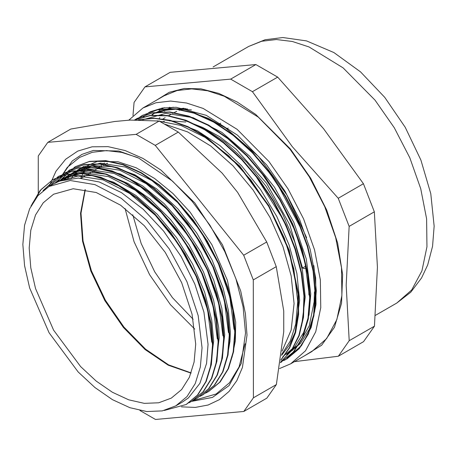 <?xml version="1.0" encoding="UTF-8"?>
<svg xmlns="http://www.w3.org/2000/svg" width="457" height="457" viewBox="0 0 457 457"><rect width="100%" height="100%" fill="white"/><g stroke="black" fill="none" stroke-linecap="round" stroke-linejoin="round"><path stroke-width="0.69" d="M159.082 118.689L159.853 117.569M161.618 115.227L162.195 114.513M164.514 111.896L164.783 111.622M168.867 107.852L169.633 107.241M306.053 267.728L304.351 268.71L302.517 268.002L305.739 266.145M302.517 268.002L289.818 224.787L266.677 183.337L236.269 149.348L219.617 136.66L202.765 127.474M185.833 122.002L169.336 120.802M164.411 121.391L161.075 122.082M125.058 208.438L134.067 241.742L149.599 274.714L170.387 304.648L194.722 329.103M193.157 319.272L172.438 297.673L154.672 271.784L141.133 243.45L132.787 214.71M172.626 113.382L176.722 111.297M179.213 110.286L184.028 108.806M184.845 108.612L185.376 108.498M172.158 108.766L191.443 109.914M152.461 114.867L153.055 114.536M155.734 113.142L170.684 108.749L187.49 108.937M149.37 112.171L143.395 116.883M286.967 358.219L301.489 345.578L311.234 327.401L316.044 304.442L315.661 277.896L310.114 249.156L299.683 219.726L284.922 191.14L266.597 164.891L237.457 135.186L206.29 115.341L176.156 107.309L162.412 108.012L150.01 111.874M230.665 79.124L144.978 86.887L170.187 72.326L255.88 64.568L230.665 79.124L252.458 91.686L277.673 77.13L323.567 128.685L363.441 183.72L338.231 198.275L292.331 146.72L252.458 91.686M144.978 86.887L134.095 102.408L132.964 115.587M349.222 340.716L346.172 285.277L349.142 226.364L374.357 211.808L377.408 267.242L374.437 326.161L349.222 340.716L338.34 356.237L363.555 341.682L374.437 326.161M255.88 64.568L277.673 77.13M349.142 226.364L338.231 198.275M363.441 183.72L374.357 211.808M294.382 361.681L338.34 356.237M156.34 100.26L169.221 92.325L184.24 88.481L200.931 88.841L218.772 93.399L237.212 102.008L255.674 114.404L290.389 148.902L310.686 178.219L326.738 210.186L337.603 242.947L342.647 274.583L341.573 303.242L334.455 327.263L321.694 345.229L304.048 356.1M279.507 368.565L290.669 363.823L311.805 351.622L326.652 338.591L336.86 319.552L341.899 295.502L341.499 267.693L335.684 237.589L324.761 206.753L309.298 176.808L290.098 149.313L258.262 117.129L224.278 96.238L207.604 90.777L191.734 88.864L177.105 90.543L164.097 95.781L142.961 107.983L128.754 120.208M290.669 363.823L305.516 350.793L315.73 331.753L320.763 307.704L320.363 279.895L314.553 249.79L303.625 218.954L288.161 189.009L268.967 161.515L237.132 129.331L203.142 108.44L186.467 102.979L170.604 101.066L155.968 102.745L142.961 107.983M195.682 344.144L192.083 314.176L181.629 282.655L165.217 252.304L144.269 225.724L120.579 205.204L96.187 192.511L73.2 188.741L53.583 194.214L43.232 202.805L35.543 214.979L30.802 230.277L29.202 248.105L30.802 267.779L35.543 288.544L53.583 330.143L80.592 366.571L96.204 381.058L112.445 392.277L128.68 399.806L144.298 403.354L158.688 402.783L171.301 398.11L181.663 389.513L189.358 377.316L194.094 361.995L195.682 344.144M88.784 165.011L87.59 166.502M86.984 167.302L85.785 168.999M85.196 169.884L84.025 171.775M83.448 172.775L82.334 174.848M81.786 175.939L80.746 178.19M283.757 360.59L286.996 358.854L299.284 348.64L308.349 334.084L313.879 315.793L315.633 294.457L313.525 270.887L307.67 246.015L298.232 220.794L285.614 196.184L270.276 173.152L252.784 152.581L233.835 135.249L214.133 121.87L194.425 112.902L175.477 108.737L157.996 109.543L142.418 115.37M280.501 362.595L293.72 351.839L302.797 337.3L308.309 318.992L310.075 297.661L307.967 274.103L302.094 249.225L292.68 224.004L280.044 199.401L264.712 176.356L247.226 155.791L228.272 138.465L208.569 125.064L188.867 116.124L169.907 111.942L152.438 112.748L136.814 118.62M280.564 362.184L291.395 350.879L299.158 335.746L303.528 317.278L304.391 296.176L301.683 273.189L295.49 249.116L286.059 224.844L273.68 201.24L258.811 179.133L241.982 159.316L223.759 142.527L204.816 129.32L185.805 120.214L167.405 115.518L150.25 115.381L134.981 119.865M280.872 360.167L289.624 347.897L295.61 332.513L298.598 314.45L298.512 294.279L289.23 250.196L268.836 205.644L239.776 166.125L205.593 136.5L187.856 126.572L170.415 120.374L153.803 118.106L138.517 119.785M286.59 359.088L298.878 348.874L307.938 334.318L313.473 316.027L315.221 294.691L313.119 271.121L307.258 246.254L297.827 221.028L285.202 196.419L269.864 173.386L252.378 152.815L233.43 135.483L213.727 122.105L194.014 113.142L175.065 108.972L157.585 109.777L142.236 115.472L135.9 119.837M280.495 362.601L293.308 352.073L302.391 337.54L307.904 319.232L309.669 297.901L307.555 274.337L301.689 249.459L292.274 224.238L279.638 199.635L264.3 176.591L246.82 156.031L227.86 138.705L208.163 125.304L188.461 116.364L169.501 112.176L152.027 112.982L136.677 118.7L134.741 119.877M280.575 362.093L291.269 350.708L298.907 335.541L303.174 317.089L303.962 296.033L301.22 273.126L295.016 249.156L285.608 224.987L273.28 201.491L258.479 179.475L241.736 159.727L223.61 142.972L204.753 129.759L185.828 120.608L167.479 115.821L150.359 115.552L135.083 119.865M280.906 359.927L289.492 347.611L295.336 332.239L298.221 314.239L298.078 294.177L288.801 250.385L268.579 206.141L239.788 166.822L205.896 137.203L188.284 127.195L170.941 120.848L154.38 118.369L139.099 119.78M157.299 120.808L180.972 125.447L205.056 137.397L228.786 155.877L250.727 179.83L269.596 207.746L284.225 237.971L293.8 268.659L297.764 301.403L295.736 324.053L290.298 340.916L281.689 354.386M255.629 175.768L283.072 219.474L289.881 234.978M261.313 172.7L280.707 201.331L295.365 231.55L304.905 262.232L308.829 291.52L308.903 294.993M266.911 169.547L277.313 183.754L301.112 228.826M314.456 291.777L314.136 301.866L309.246 325.761L298.838 344.235L286.653 354.443M151.855 114.541L159.682 110.914L183.994 108.24M30.967 206.09L40.033 190.558L52.686 179.75L66.859 174.465L83.02 173.734L100.523 177.556L118.729 185.828L136.934 198.178L154.443 214.162L170.592 233.156L184.777 254.4L196.436 277.108L205.153 300.392L210.586 323.345L212.528 345.086L210.94 364.789L205.844 381.658L197.481 395.082L186.165 404.519L164.349 410.455M43.078 190.638L58.25 176.545L72.423 171.244L88.578 170.524L106.087 174.351L124.287 182.606L142.493 194.979L160.007 210.945L176.151 229.94L190.335 251.196L202 273.897L210.711 297.181L216.155 320.134L218.092 341.87L216.498 361.573L211.414 378.453L203.039 391.866L191.729 401.315L188.878 402.817M49.545 186.17L63.814 173.334L77.993 168.039L94.136 167.302L111.651 171.152L129.851 179.39L148.057 191.763L165.571 207.741L181.715 226.723L195.893 247.985L207.569 270.687L216.27 293.965L221.708 316.924L223.662 338.66L222.051 358.351L216.978 375.248L208.603 388.65L197.287 398.093L194.453 399.595M55.063 183.04L69.373 170.113L83.557 164.84L99.7 164.086L117.215 167.936L135.421 176.191L153.615 188.547L171.129 204.536L187.284 223.513L201.451 244.775L213.128 267.482L221.839 290.755L227.266 313.713L229.225 335.461L227.615 355.14L222.536 372.032L214.167 385.445L202.845 394.877L200.012 396.373M59.804 180.978L60.353 180.207M60.627 179.835L74.931 166.896L89.115 161.629L105.264 160.881L122.773 164.72L140.979 172.986L159.179 185.331L176.688 201.326L192.843 220.308L207.021 241.559L218.68 264.272L227.409 287.544L232.824 310.497L234.784 332.25L233.179 351.936L228.089 368.816L219.731 382.246L208.403 391.666L205.559 393.163M226.958 358.362L229.98 341.333L230.311 331.485L228.391 310.394L223.119 288.144L212.065 259.993L196.721 233.047L177.956 208.94L156.905 189.101L134.815 174.768L112.982 166.754L92.76 165.605L74.468 171.781M74.188 171.952L72.486 173.06M71.606 173.683L69.921 174.962M69.116 175.619L67.487 177.048M66.693 177.802L65.128 179.384M221.417 361.498L224.753 334.695L221.822 308.121L213.705 280.061L200.834 252.19L184.005 226.186L164.177 203.633L142.561 185.862L120.414 173.986L99.06 168.667L83.442 169.41L69.304 174.763M68.567 175.208L66.893 176.293M66.065 176.876L64.363 178.161M63.546 178.824L61.906 180.264M215.87 364.686L219.189 337.906L218.669 327.566L213.613 300.192L203.531 272.001L188.964 244.689L170.809 219.874L150.113 199.098L128.131 183.56L106.144 174.254L85.465 171.689L64.157 177.744L62.301 178.807L83.671 172.763L108.68 176.67L135.186 190.186L160.95 212.111L183.754 240.576L201.68 273.092L213.196 306.876L217.326 338.974M63.243 178.287L61.438 179.447M60.604 180.029L58.856 181.338M210.294 367.988L213.619 341.213M213.619 341.111L211.722 320.037L204.593 292.132L192.637 264.083L176.511 237.589L157.208 214.213L135.843 195.407L113.696 182.257L92.085 175.614L72.28 175.825L58.599 180.955M57.908 181.36L55.977 182.6M182.24 402.171L188.387 397.921L199.875 383.383L206.535 363.429L208.055 344.321L203.931 312.211L194.796 284.048L181.081 256.417L163.549 230.991L143.281 209.283L121.442 192.631L99.352 181.995L78.318 178.081L59.57 181.063L52.726 184.331M32.333 203.594L41.159 189.472L53.092 179.515L67.27 174.226L83.425 173.5L100.934 177.316L119.134 185.593L137.34 197.944L154.849 213.922L170.998 232.916L185.188 254.166L196.841 276.873L205.564 300.158L210.997 323.11L212.939 344.852L211.345 364.555L206.25 381.424L197.887 394.848L186.57 404.279M43.649 190.169L58.662 176.311L72.829 171.009L88.984 170.29L106.498 174.117L124.698 182.372L142.904 194.739L160.413 210.711L176.556 229.705L190.746 250.962L202.411 273.663L211.117 296.941L216.561 319.9L218.497 341.636L216.904 361.338L211.82 378.213L203.445 391.626L191.934 401.195M49.956 185.936L64.22 173.1L78.398 167.805L94.548 167.068L112.062 170.912L130.262 179.155L148.462 191.529L165.977 207.507L182.126 226.489L196.299 247.751L207.975 270.453L216.675 293.731L222.119 316.69L224.067 338.426L222.456 358.117L217.383 375.008L209.009 388.416L197.424 398.013M55.503 182.76L69.778 169.878L83.962 164.606L100.106 163.852L117.62 167.702L135.826 175.956L154.026 188.313L171.535 204.302L187.69 223.273L201.863 244.535L213.533 267.242L222.245 290.521L227.672 313.473L229.637 335.221L228.02 354.906L222.942 371.798L214.579 385.211L203.011 394.774M60.13 180.858L60.775 179.949M61.061 179.561L75.336 166.662L89.521 161.395L105.67 160.647L123.179 164.48L141.384 172.752L159.59 185.096L177.093 201.086L193.254 220.068L207.427 241.325L219.092 264.032L227.815 287.31L233.236 310.263L235.189 332.011L233.59 351.701L228.494 368.576L220.143 382.012L208.638 391.529M226.849 128.823L228.157 128.069M220.76 123.139L219.229 124.024M54.971 183.097L56.737 182.017L78.113 175.985L103.111 179.875L129.628 193.397L155.386 215.321L178.201 243.787L196.116 276.302L207.638 310.08L211.762 342.184M57.902 181.732L59.684 180.458M60.513 179.909L62.306 178.813M60.878 180.595L62.563 179.195M63.397 178.556L65.145 177.31M66.008 176.739L67.87 175.602L89.229 169.541L114.244 173.471L140.75 186.97L166.514 208.906L189.318 237.366L207.25 269.887L218.754 303.659L222.896 335.764M64.026 179.658L65.614 178.121M66.419 177.402L68.07 176.019M68.887 175.385L70.601 174.151M71.532 173.534L73.423 172.38L94.799 166.342L119.803 170.255L146.314 183.754L172.072 205.701L194.882 234.15L212.808 266.677L224.313 300.443L228.46 332.559M67.328 178.927L68.836 177.242M69.613 176.436L71.195 174.911M71.983 174.203L73.628 172.82M74.474 172.158L76.199 170.918M77.153 170.284L78.981 169.164L100.363 163.138L125.361 167.034L151.878 180.549L177.63 202.485L200.446 230.934L218.36 263.466L229.882 297.233L234.018 329.343M299.632 346.954L301.112 346.058M164.417 107.703L159.27 110.263M173.237 107.195L153.712 113.479M288.516 353.387L300.432 343.447L309.246 329.314L314.622 311.56L316.301 290.823M316.301 290.703L313.868 265.557M306.624 237.743L286.796 194.745L258.673 156.631L225.649 128.023L208.512 118.409L191.66 112.371M282.946 356.586L294.891 346.652L303.699 332.485L309.069 314.684L310.749 293.92L306.287 259.073L293.822 222.428L274.428 187.119L249.711 156.225L221.805 132.376L193.06 117.655L165.942 113.342L142.738 119.791M301.643 325.921L305.196 297.13L302.403 270.19L294.662 241.719L282.329 213.236L266.06 186.222L246.694 162.121L225.227 142.19L202.799 127.492L180.555 118.809M281.546 355.455L289.407 345.121L295.131 332.296L299.621 300.455M299.621 300.335L296.861 273.446L289.127 245.026L276.845 216.578L260.61 189.604L241.296 165.503L219.88 145.577L197.487 130.828L175.277 122.093M282.106 351.107L291.155 330.023L294.057 303.545L291.16 275.902L283.014 246.7L270.11 217.543L253.109 190.072L232.961 165.777L210.757 146.04L187.707 131.93L165.091 124.253M139.945 410.5L155.483 419.457L243.821 411.454L253.378 397.819L253.298 279.93L243.712 255.263L155.289 145.372L136.146 134.341L47.802 142.338L38.245 155.974L38.274 195.305M202.04 347.806L198.161 315.547L186.907 281.626L169.244 248.951L146.697 220.343L121.196 198.258L94.947 184.599L70.201 180.544L49.093 186.433L37.948 195.676L29.671 208.78L24.569 225.244L22.85 244.438L24.569 265.614L29.671 287.961L49.093 332.742L78.158 371.947L94.965 387.536L112.445 399.618L129.919 407.718L146.731 411.54L162.218 410.923L175.796 405.89L186.947 396.636L195.23 383.514L200.326 367.022L202.04 347.806M47.802 142.338L70.795 129.068L114.644 121.488L130.114 120.088L159.133 121.065L178.276 132.102L222.159 173.14L237.646 192.386L266.699 241.993L243.712 255.263M159.133 121.065L136.146 134.341M155.289 145.372L178.276 132.102M266.699 241.993L276.285 266.654L283.734 311L283.751 331.645L276.365 384.548L253.378 397.819M253.298 279.93L276.285 266.654M276.365 384.548L266.808 398.184L243.821 411.454M85.642 166.045L85.202 167.119M84.945 167.765L84.385 169.233M84.099 170.033L83.488 171.815M83.18 172.786L82.854 173.849M375.037 100.152L343.11 67.876L309.023 46.928L292.303 41.45L276.394 39.531L261.718 41.216L248.671 46.465L265.043 39.788L282.809 37.543L306.561 40.879L333.913 52.555L360.51 71.846L384.737 97.347L405.228 127.332L420.897 160.081L430.774 193.648L434.15 226.169L432.545 246.352L427.695 264.94L421.594 277.936L410.769 292.194L396.802 303.037L411.688 289.967L421.931 270.875L426.981 246.751L426.581 218.869L420.748 188.678L409.792 157.756L394.282 127.726L375.037 100.152M107.446 163.246L103.545 165.371M85.076 189.592L80.569 213.316L82.546 241.193L90.846 271.052L104.824 300.563L123.39 327.423L145.097 349.536L168.256 365.189L191.055 373.152M97.324 168.53L99.803 166.325M101.18 165.251L104.367 163.092M181.418 406.867L195.322 407.427L208.089 404.999L219.429 399.624L229.077 391.438L236.817 380.618L242.467 367.422L247.037 335.147L245.42 313.588L240.673 290.875L222.49 244.866L194.756 202.845L160.927 170.05L143.024 158.448L125.212 150.564L108.046 146.651L92.063 146.823L77.77 151.078L65.614 159.282L55.971 171.181L49.15 186.399M57.811 181.4L72.24 160.95L82.054 154.375L93.325 150.45L118.9 151.038L138.751 158.105L172.472 181.109L192.237 201.428L209.94 225.255L224.724 251.464L235.898 278.799L243.061 306.721L245.5 333.016L241.239 363.498L229.077 385.582L212.465 397.436L191.694 401.332M57.616 181.852L57.799 181.429M159.23 121.116L159.579 120.911M162.652 119.14L165.148 117.695M168.205 115.929L170.729 114.473M292.246 350.565L291.84 350.799M248.671 46.465L213.145 66.979M396.802 303.037L375.38 315.404M80.466 168.759L97.318 161.367L118.066 161.789L135.992 167.736L154.592 178.447L172.935 193.5L190.158 212.214L211.911 244.781L227.409 280.381L235.721 322.111L235.355 340.865L232.025 357.271M71.309 178.35L72.669 176.511M73.383 175.614L74.839 173.928M75.576 173.134L77.119 171.598M77.907 170.867L79.564 169.461M245.043 343.801L239.074 366.925L229.505 382.766L216.15 394.014L192.654 400.766M58.125 181.218L67.305 167.405L79.558 157.425L92.343 152.267L106.561 150.593L121.745 152.387L137.494 157.511M58.102 181.258L57.873 181.743M85.31 189.632L81.009 213.213L83.088 240.993L91.429 270.778L105.401 300.232L123.921 327.058L145.543 349.177L168.564 364.863L191.135 372.929M101.7 166.434L97.992 168.576M96.13 169.65L92.423 171.792M90.555 172.872L86.847 175.014M84.991 176.082L81.283 178.224M137.083 118.46L136.677 118.694M281.443 362.07L281.032 362.304M202.845 394.882L203.256 394.648M208.409 391.672L208.815 391.438M52.686 179.75L53.092 179.515M58.25 176.539L58.656 176.305M63.809 173.329L64.22 173.094M69.373 170.118L69.778 169.884M74.931 166.908L75.342 166.668M58.593 180.949L56.742 182.017M53.035 184.16L49.093 186.433M182.514 402.011L175.796 405.89M69.715 174.523L67.865 175.597M75.279 171.312L73.423 172.386M84.317 166.097L78.987 169.176"/></g></svg>
